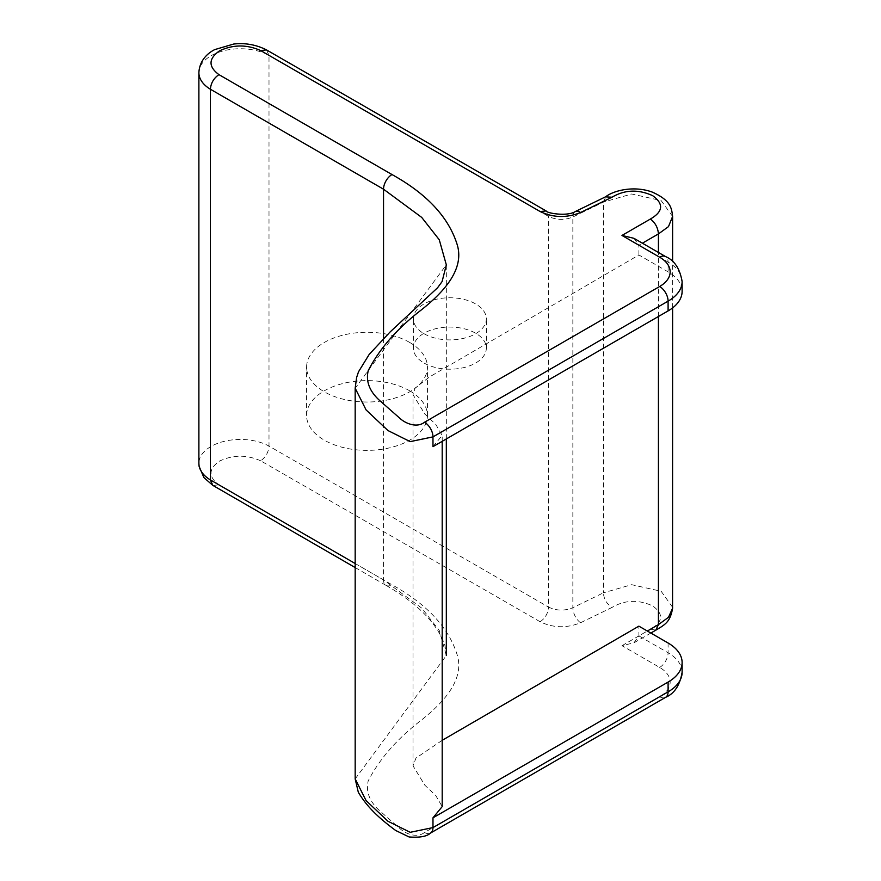 <?xml version="1.0" encoding="UTF-8"?>
<svg xmlns="http://www.w3.org/2000/svg" width="881" height="881" viewBox="0 0 881 881"><rect width="100%" height="100%" fill="white"/><g stroke="black" fill="none" stroke-linecap="round" stroke-linejoin="round"><path stroke-width="0.66" stroke-dasharray="4.41 3.3" d="M409.731 342.478A60.415 34.877 0 0 0 343.898 334.923A60.415 34.877 0 0 0 306.599 367.146A60.415 34.877 0 0 0 324.296 391.803A60.415 34.877 0 0 0 390.129 399.368A60.415 34.877 0 0 0 427.428 367.146A60.415 34.877 0 0 0 409.731 342.478M409.731 390.834A60.415 34.877 0 0 0 343.898 383.268A60.415 34.877 0 0 0 306.599 415.491A60.415 34.877 0 0 0 324.296 440.159A60.415 34.877 0 0 0 390.129 447.713A60.415 34.877 0 0 0 427.428 415.491A60.415 34.877 0 0 0 409.731 390.834M424.047 333.723A36.484 21.067 0 0 0 463.813 338.293A36.484 21.067 0 0 0 486.334 318.834A36.484 21.067 0 0 0 475.641 303.934A36.484 21.067 0 0 0 435.886 299.375A36.484 21.067 0 0 0 413.365 318.834A36.484 21.067 0 0 0 424.047 333.723M424.047 363.027A36.484 21.067 0 0 0 463.813 367.597A36.484 21.067 0 0 0 486.334 348.138A36.484 21.067 0 0 0 475.641 333.238A36.484 21.067 0 0 0 435.886 328.668A36.484 21.067 0 0 0 413.365 348.138A36.484 21.067 0 0 0 424.047 363.027M212.894 485.42L218.94 484.869L391.99 584.775C426.723 604.047 448.396 627.239 457.03 654.363C464.827 678.557 445.191 701.265 421.206 720.24C397.144 738.763 379.48 758.982 368.214 780.885C365.582 792.085 369.866 802.448 381.066 811.985L400.348 828.944C405.524 833.646 416.911 838.525 424.521 832.468L659.638 696.728A35.89 20.715 0 0 0 659.638 667.424L621.975 645.685L633.935 642.822L638.89 635.906L638.89 626.149M442.196 740.315L415.942 758.112L413.024 765.842L424.818 785.18L435.743 795.521L442.196 806.6M432.978 446.656L442.196 435.445L435.743 424.356L424.818 414.015L413.024 394.688L415.116 388.047L429.465 376.969L638.89 254.983L668.095 271.844A47.849 27.63 180 0 1 682.114 291.38M638.89 254.983L638.89 245.215L642.392 243.189M672.599 607.306L661.146 591.272L631.666 584.687L603.386 592.836L603.386 202.145L605.831 196.683M658.426 316.499L658.426 252.451M672.599 216.451L661.146 200.571L631.666 193.985L603.386 202.145L572.848 217.001L572.848 607.703L603.386 592.836C603.881 599.08 606.745 603.959 611.987 607.45L580.568 622.746C566.659 628.351 553.191 628.021 540.152 621.766L260.644 460.796C265.721 457.206 268.507 452.305 269.002 446.083L269.002 55.382A41.462 23.941 0 0 0 224.06 50.68A41.462 23.941 0 0 0 198.886 72.683M266.547 49.931L269.002 55.382L548.599 216.418C556.429 220.173 564.512 220.371 572.848 217.001A11.96 6.299 64 0 1 575.326 211.528M633.935 238.311L638.89 245.215L668.095 262.075L668.095 271.844M655.949 630.102L650.398 629.254C663.162 621.854 663.922 614.068 652.689 605.919C638.362 599.377 624.794 599.884 611.987 607.45M682.114 672.313A47.849 27.63 0 0 0 668.095 652.777L638.89 635.906L647.348 631.027M659.638 667.424A11.96 6.905 120 0 0 668.095 652.777L668.095 643.009M682.114 281.612A47.849 27.63 -0 0 0 668.095 262.075A11.96 6.905 -60 0 0 665.618 256.602M580.568 622.746A11.96 6.299 -116 0 1 572.848 607.703C564.512 611.062 556.429 610.863 548.599 607.108L548.599 216.418L546.121 210.944M540.152 621.766C545.251 618.198 548.059 613.308 548.599 607.108L269.002 446.083A41.462 23.941 0 0 0 224.06 441.37A41.462 23.941 0 0 0 198.886 463.384M355.175 563.521L383.532 579.896L383.532 338.414M355.175 567.562L386.01 585.369A11.96 6.905 120 0 1 383.532 579.896L421.713 608.11L439.267 630.455L446.326 655.552L355.175 778.914M446.326 438.958L446.326 264.851L355.175 388.224M621.975 645.685L650.398 629.254M260.644 460.796C246.79 454.607 233.069 454.706 219.49 461.104C208.412 468.945 208.224 476.863 218.94 484.869M424.521 832.468A11.96 6.905 -120 0 0 430.501 833.063L430.501 833.063M659.638 696.728A11.96 6.905 -120 0 0 665.618 697.323M386.01 585.369A11.96 6.905 120 0 0 386.021 585.369A11.96 6.905 120 0 0 391.99 584.775M306.599 415.491L306.599 367.146M427.428 415.491L427.428 367.146M486.334 348.138L486.334 318.834M413.365 348.138L413.365 318.834M672.599 307.91L672.599 261.657M413.024 765.842L413.024 394.688M442.196 441.337L442.196 435.445M386.021 585.369C417.88 603.716 437.516 623.737 444.905 645.443L446.326 655.552M633.935 642.822L650.85 633.043"/><path stroke-width="1.32" d="M442.196 441.337L442.196 806.6L432.978 817.821L668.095 682.081A47.849 27.63 0 0 0 682.114 662.545A47.849 27.63 0 0 0 668.095 643.009L638.89 626.149L442.196 740.315M658.426 252.451L658.426 233.928L668.481 226.626L672.599 216.462C671.641 209.238 671.763 200.67 652.061 192.014C633.824 185.395 613.385 190.527 605.555 196.87L611.987 197.223L580.568 212.519C566.659 218.125 553.191 217.794 540.152 211.539L260.644 50.558L266.48 49.887C256.129 44.678 245.193 42.74 233.663 44.05L214.744 49.6C209.094 52.375 199.558 59.401 198.886 72.683L198.886 463.384A41.462 23.941 0 0 0 210.383 479.925L210.383 89.234C210.922 83.034 213.775 78.167 218.94 74.632L391.99 174.548C426.723 193.809 448.396 217.001 457.03 244.125C464.827 268.32 445.191 291.038 421.206 310.013C397.144 328.536 379.48 348.755 368.214 370.659C365.582 381.858 369.866 392.221 381.066 401.758L400.348 418.717C405.524 423.409 416.911 428.298 424.521 422.241L659.638 286.501A11.96 6.905 -120 0 1 668.095 301.148A47.849 27.63 -0 0 0 682.114 281.612L682.114 291.38A47.849 27.63 180 0 1 668.095 310.916L432.978 446.656L432.978 436.888L668.095 301.148L668.095 310.916M647.348 631.027L658.426 624.618L658.426 316.499M642.392 243.189L658.426 233.928C657.942 227.694 655.266 222.728 650.398 219.028C663.162 211.616 663.922 203.841 652.689 195.692C638.362 189.151 624.794 189.657 611.987 197.223M266.48 49.887L546.121 210.933C546.385 213.18 567.419 216.759 575.326 211.528A11.96 6.299 64 0 1 580.568 212.519M621.975 235.447L633.935 238.311L665.618 256.602A11.96 6.905 -60 0 0 659.638 257.197L621.975 235.447L650.398 219.028M672.599 307.91L672.555 608.286L668.481 617.317L658.426 624.618L655.816 630.168C666.41 623.99 669.967 621.325 672.533 608.87M355.175 563.521L210.383 479.925L212.817 485.376L355.175 567.562M432.978 817.821L432.978 827.589A11.96 6.905 -120 0 1 430.501 833.063L430.501 833.063C426.966 836.465 419.83 837.765 409.081 836.95L395.679 830.486C376.077 816.015 365.857 804.904 358.314 792.261L355.175 778.903L366.089 800.609L387.959 821.246L410.183 832.314L432.978 827.589L668.095 691.849L668.095 682.081M430.501 833.063L665.618 697.323A11.96 6.905 -120 0 0 668.095 691.849A47.849 27.63 0 0 0 682.114 672.313L682.114 662.545M198.886 72.683A41.462 23.941 0 0 0 210.383 89.234L383.532 189.206L421.713 217.409L439.267 239.764L446.326 264.851L442.097 281.568L437.571 287.757L390.041 332.027L369.172 354.448L358.501 371.815L356.607 377.531M383.532 338.414L383.532 189.206A11.96 6.905 -60 0 1 391.99 174.548M355.175 779.112L355.175 388.224L366.089 409.918L387.959 430.545L410.183 441.623L432.978 436.888A11.96 6.905 60 0 0 424.521 422.241M260.644 50.558C246.79 44.369 233.069 44.479 219.49 50.878C208.412 58.708 208.224 66.637 218.94 74.632M659.638 286.501A35.89 20.715 0 0 0 659.638 257.197M540.152 211.539L546.121 210.933M672.599 261.657L672.599 216.451M446.326 655.552L446.326 438.958M682.114 281.612C679.912 268.661 674.405 260.324 665.618 256.602M575.326 211.528L606.128 196.54M355.175 388.213L356.596 377.586M665.618 697.323C674.405 693.611 679.901 685.275 682.114 672.313M672.599 607.152L672.522 608.936M198.886 463.384L199.084 466.269L203.885 477.557L212.817 485.376M650.85 633.043L656.07 630.025"/></g></svg>

